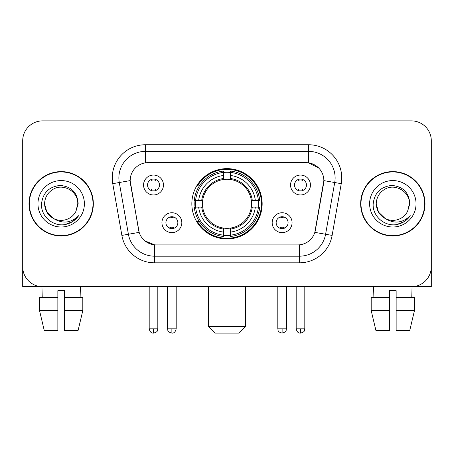 <?xml version="1.0" encoding="UTF-8"?>
<svg xmlns="http://www.w3.org/2000/svg" width="454" height="454" viewBox="0 0 454 454"><rect width="100%" height="100%" fill="white"/><g stroke="black" fill="none" stroke-linecap="round" stroke-linejoin="round"><path stroke-width="0.68" d="M191.843 203.784A35.157 35.157 0 0 0 227 238.94A35.157 35.157 0 0 0 262.157 203.784A35.157 35.157 0 0 0 227 168.627A35.157 35.157 0 0 0 191.843 203.784M292.07 222.687A9.948 9.948 0 0 1 282.121 232.641A9.948 9.948 0 0 1 272.173 222.687A9.948 9.948 0 0 1 282.121 212.739A9.948 9.948 0 0 1 292.07 222.687M276.151 222.687A5.97 5.97 0 0 0 282.121 228.657A5.97 5.97 0 0 0 288.091 222.687A5.97 5.97 0 0 0 282.121 216.717A5.97 5.97 0 0 0 276.151 222.687M181.827 222.687A9.948 9.948 0 0 1 171.879 232.641A9.948 9.948 0 0 1 161.93 222.687A9.948 9.948 0 0 1 171.879 212.739A9.948 9.948 0 0 1 181.827 222.687M165.909 222.687A5.97 5.97 0 0 0 171.879 228.657A5.97 5.97 0 0 0 177.849 222.687A5.97 5.97 0 0 0 171.879 216.717A5.97 5.97 0 0 0 165.909 222.687M310.445 185.011A9.948 9.948 0 0 1 300.497 194.965A9.948 9.948 0 0 1 290.543 185.011A9.948 9.948 0 0 1 300.497 175.062A9.948 9.948 0 0 1 310.445 185.011M294.527 185.011A5.97 5.97 0 0 0 300.497 190.981A5.97 5.97 0 0 0 306.467 185.011A5.97 5.97 0 0 0 300.497 179.041A5.97 5.97 0 0 0 294.527 185.011M163.457 185.011A9.948 9.948 0 0 1 153.503 194.965A9.948 9.948 0 0 1 143.555 185.011A9.948 9.948 0 0 1 153.503 175.062A9.948 9.948 0 0 1 163.457 185.011M147.533 185.011A5.97 5.97 0 0 0 153.503 190.981A5.97 5.97 0 0 0 159.473 185.011A5.97 5.97 0 0 0 153.503 179.041A5.97 5.97 0 0 0 147.533 185.011M121.876 235.41L112.751 183.671A33.165 33.165 0 0 1 145.411 144.747L308.589 144.747A33.165 33.165 0 0 1 341.249 183.671L332.124 235.41A33.165 33.165 0 0 1 299.464 262.821L154.536 262.821A33.165 33.165 0 0 1 121.876 235.41L139.168 232.363L130.429 183.677A17.91 17.91 0 0 1 148.066 162.657L305.934 162.657A17.91 17.91 0 0 1 323.571 183.677L315.382 230.11A17.91 17.91 0 0 1 297.745 244.91L156.255 244.91A17.91 17.91 0 0 1 138.618 230.11L130.156 180.607L119.283 182.525A26.531 26.531 0 0 1 145.411 151.381L308.589 151.381A26.531 26.531 0 0 1 334.717 182.525L325.592 234.258A26.531 26.531 0 0 1 299.464 256.187L154.536 256.187A26.531 26.531 0 0 1 128.408 234.258L119.283 182.525A26.531 26.531 0 0 1 118.88 177.917M194.999 207.103A32.172 32.172 0 0 1 194.999 200.469M28.999 203.784A32.172 32.172 0 0 0 61.171 235.955A32.172 32.172 0 0 0 93.342 203.784A32.172 32.172 0 0 0 61.171 171.612A32.172 32.172 0 0 0 28.999 203.784M360.658 203.784A32.172 32.172 0 0 0 392.829 235.955A32.172 32.172 0 0 0 425.001 203.784A32.172 32.172 0 0 0 392.829 171.612A32.172 32.172 0 0 0 360.658 203.784M145.411 144.747L145.411 162.855L305.934 162.657L308.589 162.855L318.594 167.901M130.156 180.567L130.355 177.917M297.745 244.91L156.255 244.91M154.536 262.821L154.536 244.825L144.974 240.915M334.717 182.525L323.844 180.607L314.832 232.363L325.592 234.258L334.717 182.525L341.249 183.671M315.382 230.11L315.275 230.672M138.725 230.672L138.618 230.11M431.3 140.768A19.897 19.897 0 0 0 411.403 120.872L42.597 120.872A19.897 19.897 0 0 0 22.7 140.768L22.7 266.799A19.897 19.897 0 0 0 42.597 286.695L411.403 286.695A19.897 19.897 0 0 0 431.3 266.799L431.3 140.768L431.3 286.695L354.358 286.695M22.7 140.768L22.7 286.695L99.642 286.695M411.403 120.872L42.597 120.872M42.597 286.695L411.403 286.695M93.013 203.784A31.837 31.837 0 0 0 61.171 171.947A31.837 31.837 0 0 0 29.334 203.784A31.837 31.837 0 0 0 61.171 235.62A31.837 31.837 0 0 0 93.013 203.784M53.606 218.539L46.813 212.075L44.588 203.784C44.815 197.53 47.579 192.746 52.88 189.42C63.214 182.803 78.321 191.526 77.753 203.784L75.937 211.331L78.156 203.784C77.401 192.536 71.386 186.424 60.104 185.448C49.094 186.651 42.897 192.763 41.518 203.784C40.656 216.093 52.8 226.631 64.848 224.605C70.642 223.487 75.233 220.531 78.621 215.718C70.972 223.073 62.675 224.032 53.731 218.601A16.582 16.582 0 0 0 75.937 211.331L77.753 204.011M53.731 218.601C47.931 215.406 44.884 210.463 44.588 203.784M37.954 203.784A23.216 23.216 0 0 0 61.171 227A23.216 23.216 0 0 0 84.387 203.784A23.216 23.216 0 0 0 61.171 180.567A23.216 23.216 0 0 0 37.954 203.784M78.576 215.792L72.697 221.507M72.561 221.597L64.945 224.588M39.538 297.313L39.538 310.576L44.248 330.478L39.538 310.576L39.538 297.313L57.857 297.313L57.857 290.679L64.491 290.679L64.491 297.313L82.81 297.313L82.81 310.576L78.094 330.478L82.81 310.576L64.491 310.576L64.491 297.313M80.409 286.695L80.12 297.313M57.857 297.313L57.857 330.478L44.248 330.478M39.538 310.576L57.857 310.576M78.094 330.478L64.491 330.478L64.491 310.576M41.938 286.695L42.222 297.313M424.666 203.784A31.837 31.837 0 0 0 392.829 171.947A31.837 31.837 0 0 0 360.987 203.784A31.837 31.837 0 0 0 392.829 235.62A31.837 31.837 0 0 0 424.666 203.784M385.157 218.488L378.466 212.075L376.247 203.784C376.468 197.53 379.232 192.746 384.538 189.42C394.872 182.803 409.973 191.526 409.412 203.784L407.596 211.331L409.809 203.784C409.054 192.536 403.039 186.424 391.762 185.448C380.747 186.651 374.556 192.763 373.177 203.784C372.314 216.093 384.459 226.631 396.501 224.605C402.295 223.487 406.886 220.531 410.28 215.718C402.624 223.073 394.327 224.032 385.384 218.601L385.367 218.595M409.412 204.011L407.596 211.331A16.582 16.582 0 0 1 385.384 218.601C379.589 215.406 376.542 210.463 376.247 203.784M369.613 203.784A23.216 23.216 0 0 0 392.829 227A23.216 23.216 0 0 0 416.046 203.784A23.216 23.216 0 0 0 392.829 180.567A23.216 23.216 0 0 0 369.613 203.784M410.229 215.792L404.355 221.507M404.213 221.597L396.603 224.588M238.94 333.128L215.06 333.128L208.426 326.494L245.574 326.494L238.94 333.128M230.314 235.183L230.314 236.517A32.898 32.898 0 0 0 259.733 207.103L258.4 207.103A31.576 31.576 0 0 1 230.314 235.183L230.314 232.113A28.523 28.523 0 0 0 255.33 207.103L251.317 207.103A24.544 24.544 0 0 0 230.314 179.466L230.314 172.384A31.576 31.576 0 0 1 258.4 200.469L259.733 200.469A32.898 32.898 0 0 0 230.314 171.05L230.314 172.384M195.6 207.103L194.267 207.103A32.898 32.898 0 0 0 223.686 236.517L223.686 235.183A31.576 31.576 0 0 1 195.6 207.103L198.67 207.103A28.523 28.523 0 0 0 223.686 232.113L223.686 228.101A24.544 24.544 0 0 0 251.317 207.103L252.299 207.103A25.515 25.515 0 0 1 230.314 229.083L230.314 232.113M223.686 172.384L223.686 171.05A32.898 32.898 0 0 0 194.267 200.469L195.6 200.469A31.576 31.576 0 0 1 223.686 172.384L223.686 175.454A28.523 28.523 0 0 0 198.67 200.469L202.683 200.469A24.544 24.544 0 0 0 223.686 228.101L223.686 229.083A25.515 25.515 0 0 1 201.701 207.103L198.67 207.103M195.668 207.103A31.508 31.508 0 0 1 195.668 200.469M230.314 172.452A31.508 31.508 0 0 0 223.686 172.452M258.332 200.469A31.508 31.508 0 0 1 258.332 207.103M258.4 200.469L255.33 200.469A28.523 28.523 0 0 0 230.314 175.454M255.33 207.103L258.4 207.103M223.686 232.113L223.686 235.183M251.317 200.469L255.33 200.469M230.314 228.141L230.314 229.083M223.686 228.101A24.544 24.544 0 0 1 202.683 207.103L201.701 207.103M230.314 235.115A31.508 31.508 0 0 1 223.686 235.115M198.67 200.469L195.6 200.469M223.686 179.426L223.686 175.454M230.314 179.466A24.544 24.544 0 0 0 202.683 200.469L201.701 200.469A25.515 25.515 0 0 1 223.686 178.484M230.314 179.426L230.314 178.484A25.515 25.515 0 0 1 252.299 200.469M199.402 185.873L197.524 185.873A34.493 34.493 0 0 1 261.493 203.784A34.493 34.493 0 0 1 197.524 221.694L199.402 221.694M151.517 190.64L151.517 189.698A5.09 5.09 0 0 0 155.495 189.698L155.495 190.64M155.495 179.387L155.495 180.329A5.09 5.09 0 0 0 151.517 180.329L151.517 179.387M298.505 190.64L298.505 189.698A5.09 5.09 0 0 0 302.483 189.698L302.483 190.64M302.483 179.387L302.483 180.329A5.09 5.09 0 0 0 298.505 180.329L298.505 179.387M169.887 228.317L169.887 227.375A5.09 5.09 0 0 0 173.871 227.375L173.871 228.317M173.871 217.057L173.871 218.005A5.09 5.09 0 0 0 169.887 218.005L169.887 217.057M280.129 228.317L280.129 227.375A5.09 5.09 0 0 0 284.113 227.375L284.113 228.317M284.113 217.057L284.113 218.005A5.09 5.09 0 0 0 280.129 218.005L280.129 217.057M371.19 297.313L371.19 310.576L375.906 330.478L371.19 310.576L371.19 297.313L389.509 297.313L389.509 290.679L396.143 290.679L396.143 297.313L414.462 297.313L414.462 310.576L409.752 330.478L414.462 310.576L396.143 310.576L396.143 297.313M412.062 286.695L411.778 297.313M389.509 297.313L389.509 330.478L375.906 330.478M371.19 310.576L389.509 310.576M409.752 330.478L396.143 330.478L396.143 310.576M373.591 286.695L373.88 297.313M308.589 144.747L308.589 162.855M299.464 244.825L299.464 262.821M112.751 183.671L119.283 182.525M325.592 234.258L332.124 235.41M230.314 228.101A24.544 24.544 0 0 0 251.317 207.103M223.686 235.416A31.803 31.803 0 0 0 230.314 235.416M258.632 207.103A31.803 31.803 0 0 0 258.632 200.469M230.314 172.151A31.803 31.803 0 0 0 223.686 172.151M153.503 328.821L149.196 328.821C149.945 331.891 151.381 333.332 153.503 333.128L153.503 328.821L157.816 328.821L157.816 286.695M300.497 328.821L296.184 328.821C296.939 331.891 298.374 333.332 300.497 333.128L300.497 328.821L304.804 328.821L304.804 286.695M171.879 328.821L167.566 328.821C168.179 330.154 166.646 331.675 171.879 333.128L171.879 328.821L176.192 328.821L176.192 286.695M282.121 328.821L277.808 328.821C278.421 330.154 276.889 331.675 282.121 333.128L282.121 328.821L286.434 328.821L286.434 286.695M245.574 286.695L245.574 326.494M208.426 286.695L208.426 326.494M149.196 328.821L149.196 286.695M157.816 328.821C157.209 330.154 158.735 331.675 153.503 333.128M296.184 328.821L296.184 286.695M304.804 328.821C304.197 330.154 305.729 331.675 300.497 333.128M167.566 328.821L167.566 286.695M176.192 328.821C175.437 331.891 174.001 333.332 171.879 333.128M277.808 328.821L277.808 286.695M286.434 328.821C285.821 330.154 287.354 331.675 282.121 333.128"/></g></svg>
